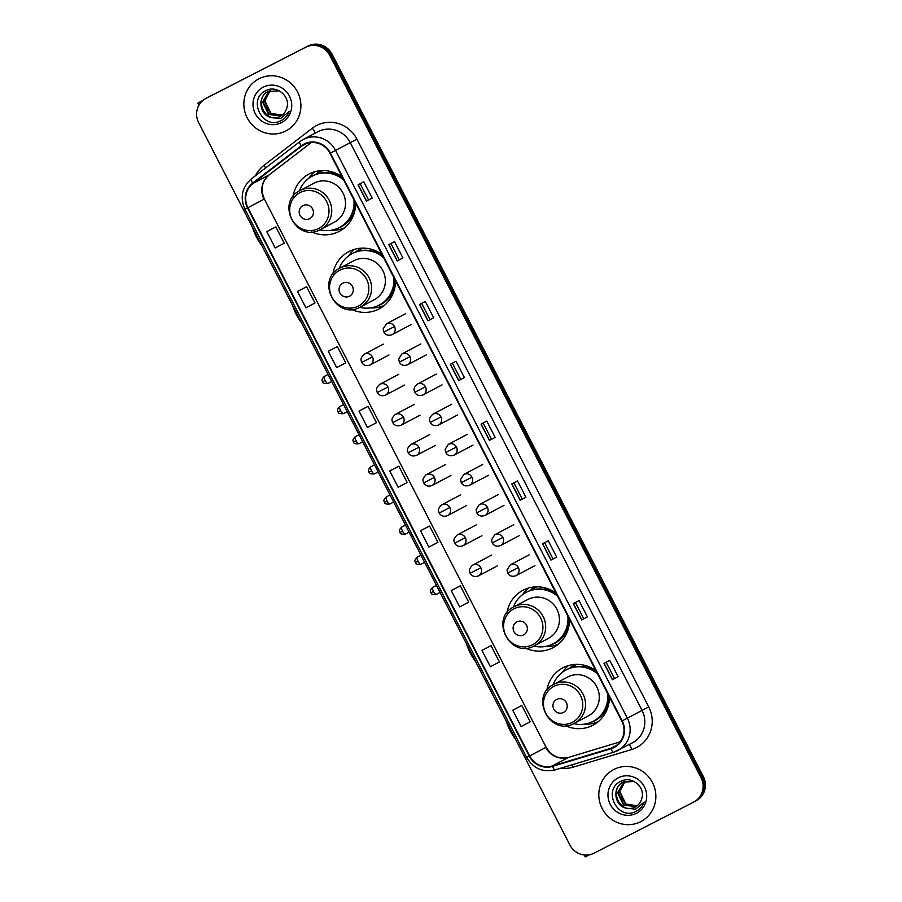 <?xml version="1.0" encoding="UTF-8"?>
<svg xmlns="http://www.w3.org/2000/svg" width="902" height="902" viewBox="0 0 902 902"><rect width="100%" height="100%" fill="white"/><g stroke="black" fill="none" stroke-linecap="round" stroke-linejoin="round"><path stroke-width="1.35" d="M595.906 670.705A32.404 31.243 -117.9 0 0 563.073 667.694A32.404 31.243 -117.9 0 0 562.735 667.875A32.404 31.243 -117.9 0 0 546.804 690.391M565.464 725.67A32.404 31.243 -117.9 0 0 592.704 725.343A32.404 31.243 -117.9 0 0 593.042 725.163A32.404 31.243 -117.9 0 0 609.391 696.942M568.497 665.552A32.404 31.243 -117.9 0 0 562.6 672.091M556.049 593.155A32.404 31.243 -117.9 0 0 523.228 590.145A32.404 31.243 -117.9 0 0 522.878 590.325A32.404 31.243 -117.9 0 0 506.947 612.841M525.607 648.121A32.404 31.243 -117.9 0 0 552.847 647.794A32.404 31.243 -117.9 0 0 553.185 647.613A32.404 31.243 -117.9 0 0 569.534 619.392M528.64 588.003A32.404 31.243 -117.9 0 0 522.743 594.542M381.986 254.454A32.404 31.243 -117.9 0 0 349.153 251.444A32.404 31.243 -117.9 0 0 348.815 251.613A32.404 31.243 -117.9 0 0 332.872 274.129M351.532 309.409A32.404 31.243 -117.9 0 0 378.772 309.093A32.404 31.243 -117.9 0 0 379.122 308.912A32.404 31.243 -117.9 0 0 395.459 280.68M354.565 249.29A32.404 31.243 -117.9 0 0 348.668 255.841M342.129 176.905A32.404 31.243 -117.9 0 0 309.296 173.883A32.404 31.243 -117.9 0 0 308.958 174.063A32.404 31.243 -117.9 0 0 293.015 196.58M311.675 231.859A32.404 31.243 -117.9 0 0 338.927 231.532A32.404 31.243 -117.9 0 0 339.265 231.363A32.404 31.243 -117.9 0 0 355.602 203.13M314.708 171.741A32.404 31.243 -117.9 0 0 308.822 178.292M315.7 174.514A29.653 28.593 62.1 0 1 321.157 170.726A29.653 28.593 62.1 0 1 321.383 170.602M322.33 170.568A29.653 28.593 -117.9 0 0 321.495 171.233M355.557 252.064A29.653 28.593 62.1 0 1 361.003 248.275A29.653 28.593 62.1 0 1 361.24 248.163M362.187 248.118A29.653 28.593 -117.9 0 0 361.352 248.783M529.632 590.765A29.653 28.593 62.1 0 1 535.078 586.988A29.653 28.593 62.1 0 1 535.314 586.864M536.262 586.819A29.653 28.593 -117.9 0 0 535.427 587.495M569.489 668.314A29.653 28.593 62.1 0 1 574.935 664.537A29.653 28.593 62.1 0 1 575.172 664.413M576.107 664.379A29.653 28.593 -117.9 0 0 575.284 665.045M695.949 800.886A18.344 17.69 -117.9 0 0 696.141 800.784A18.344 17.69 -117.9 0 0 703.301 776.498L332.128 54.278A18.344 17.69 -117.9 0 0 308.01 46.025L208.339 97.134A18.344 17.69 -117.9 0 0 208.148 97.236A18.344 17.69 -117.9 0 0 207.967 97.337M696.141 800.784L694.991 801.393A18.344 17.69 -117.9 0 1 694.799 801.483A18.344 17.69 -117.9 0 0 694.991 801.393A18.344 17.69 -117.9 0 0 702.162 777.107L330.989 54.875A18.344 17.69 -117.9 0 0 306.86 46.633L207.201 97.743A18.344 17.69 -117.9 0 0 207.009 97.844A18.344 17.69 -117.9 0 0 206.817 97.946M258.953 78.778A29.349 28.3 -117.9 0 0 258.649 78.936A29.349 28.3 -117.9 0 0 247.272 117.959A29.349 28.3 -117.9 0 0 285.787 130.993A29.349 28.3 -117.9 0 0 286.092 130.824A29.349 28.3 -117.9 0 0 297.468 91.812A29.349 28.3 -117.9 0 0 258.953 78.778A29.349 28.3 -117.9 0 0 258.649 78.936A29.349 28.3 -117.9 0 0 247.272 117.959A29.349 28.3 -117.9 0 0 285.787 130.993A29.349 28.3 -117.9 0 0 286.092 130.824A29.349 28.3 -117.9 0 0 297.468 91.812A29.349 28.3 -117.9 0 0 258.953 78.778M613.912 769.462A29.349 28.3 -117.9 0 0 613.608 769.62A29.349 28.3 -117.9 0 0 602.232 808.632A29.349 28.3 -117.9 0 0 640.747 821.666A29.349 28.3 -117.9 0 0 641.051 821.508A29.349 28.3 -117.9 0 0 652.428 782.496A29.349 28.3 -117.9 0 0 613.912 769.462A29.349 28.3 -117.9 0 0 613.608 769.62A29.349 28.3 -117.9 0 0 602.232 808.632A29.349 28.3 -117.9 0 0 640.747 821.666A29.349 28.3 -117.9 0 0 641.051 821.508A29.349 28.3 -117.9 0 0 652.428 782.496A29.349 28.3 -117.9 0 0 613.912 769.462M304.256 144.478A19.562 18.863 62.1 0 1 329.985 153.272L621.771 721.048A19.562 18.863 62.1 0 1 614.138 746.946A19.562 18.863 62.1 0 1 610.879 748.288L552.351 765.945A19.562 18.863 62.1 0 1 529.677 755.921L247.926 207.708A19.562 18.863 62.1 0 1 252.988 183.456L301.471 146.237A19.562 18.863 62.1 0 1 304.042 144.579A19.562 18.863 62.1 0 1 304.256 144.478M304.03 144.038A20.058 19.337 -117.9 0 0 301.178 145.842L252.695 183.061A20.058 19.337 -117.9 0 0 247.509 207.922L529.248 756.135A20.058 19.337 -117.9 0 0 552.498 766.407L611.026 748.75A20.058 19.337 -117.9 0 0 622.2 720.833L330.403 153.058A20.058 19.337 -117.9 0 0 304.03 144.038M693.852 801.991A18.344 17.69 -117.9 0 0 701.012 777.716L329.839 55.484A18.344 17.69 -117.9 0 0 305.71 47.242L206.051 98.352A18.344 17.69 -117.9 0 0 205.859 98.453A18.344 17.69 -117.9 0 0 198.699 122.74L569.872 844.96A18.344 17.69 -117.9 0 0 593.99 853.202L693.661 802.092A18.344 17.69 -117.9 0 0 693.852 801.991L694.991 801.393A18.344 17.69 -117.9 0 0 702.162 777.107L330.989 54.875A18.344 17.69 -117.9 0 0 306.86 46.633L207.201 97.743A18.344 17.69 -117.9 0 0 207.009 97.844L208.148 97.236M618.141 676.692L612.402 679.725L618.141 676.692L609.752 660.377L604.013 663.41L612.402 679.725M587.394 616.867L581.655 619.911L587.394 616.867L579.016 600.552L573.266 603.596L581.655 619.911M556.647 557.053L550.908 560.086L556.647 557.053L548.269 540.738L542.53 543.771L550.908 560.086M525.911 497.227L520.161 500.26L525.911 497.227L517.522 480.913L511.784 483.946L520.161 500.26M372.188 198.113L366.438 201.146L372.188 198.113L363.799 181.798L358.06 184.831L366.438 201.146M390.927 243.54L399.282 259.81L397.184 260.971L402.923 257.938L394.546 241.623L388.807 244.656L397.184 260.971M399.282 259.799L402.923 257.938M433.67 317.752L427.931 320.796L433.67 317.752L425.293 301.437L419.543 304.481L427.931 320.796M464.417 377.577L458.678 380.621L464.417 377.577L456.029 361.262L450.29 364.307L458.678 380.621M495.164 437.402L489.425 440.435L495.164 437.402L486.776 421.087L481.037 424.12L489.425 440.435M456.998 587.54L451.248 590.573L459.637 606.888L468.702 602.153L460.313 585.838L456.931 587.563M487.734 647.365L481.995 650.398L490.384 666.713L499.449 661.978L491.06 645.663L487.678 647.388M518.481 707.179L512.742 710.224L521.13 726.538L530.196 721.803L521.807 705.488L518.424 707.213M364.758 408.076L359.019 411.109L367.407 427.424L376.472 422.688L368.084 406.374L364.701 408.099M334.011 348.251L328.272 351.284L336.66 367.599L345.725 362.863L337.337 346.548L333.954 348.273M303.275 288.426L297.525 291.459L305.913 307.774L314.978 303.038L306.59 286.723L303.207 288.46M272.528 228.601L266.778 231.634L275.166 247.949L284.231 243.213L275.854 226.898L272.472 228.634M426.251 527.715L420.512 530.748L428.89 547.063L437.955 542.327L429.577 526.013L426.195 527.749M389.765 470.934L398.143 487.249L407.208 482.502L398.831 466.187L389.765 470.934L398.831 466.187M491.522 439.274L483.156 423.004M460.775 379.449L452.409 363.179M430.028 319.624L421.662 303.354M368.535 199.985L360.18 183.715M522.258 499.099L513.903 482.829M553.005 558.913L544.65 542.643M583.752 618.738L575.386 602.468M614.499 678.563L606.133 662.293M359.019 411.109L368.084 406.374M328.272 351.284L337.337 346.548M297.525 291.459L306.59 286.723M266.778 231.634L275.854 226.898M420.512 530.748L429.577 526.013M451.248 590.573L460.313 585.838M481.995 650.398L491.06 645.663M512.742 710.224L521.807 705.488M281.931 115.287L270.442 113.551L264.433 101.103L269.946 90.719M282.146 115.129L270.893 113.314L264.884 100.866L270.194 90.628M281.063 115.873L268.616 114.52L262.606 102.061L268.976 91.091M281.289 115.738L269.078 114.272L263.068 101.825L269.213 90.989M281.063 120.676C284.919 118.636 287.648 115.546 289.238 111.397L280.578 118.5L271.028 117.452A13.823 13.327 -117.9 0 0 280.127 116.414A13.823 13.327 -117.9 0 0 280.263 116.335A13.823 13.327 -117.9 0 0 286.904 107.586C290.5 96.21 276.621 84.98 266.259 90.471C247.035 98.577 262.189 129.685 280.15 121.105L281.244 120.575M271.028 117.452C259.404 115.163 256.957 96.424 268.198 91.463L279.169 90.809M280.398 116.268L280.375 116.279C265.774 124.713 252.673 98.465 268.649 91.215M263.26 87.156A19.934 19.213 -117.9 0 0 255.266 113.652A19.934 19.213 -117.9 0 0 281.48 122.616A19.934 19.213 -117.9 0 0 289.474 96.119A19.934 19.213 -117.9 0 0 263.26 87.156M281.356 120.518L279.406 121.375M202.443 100.832L197.854 103.132L202.837 100.483M267.477 109.909L265.684 106.402M261.681 245.288A16.811 4.465 -117.1 0 1 256.394 236.876A16.811 4.465 -117.1 0 1 252.616 227.654M309.668 218.656A7.34 7.069 -117.9 0 0 312.599 208.903A7.34 7.069 -117.9 0 0 302.959 205.6A7.34 7.069 -117.9 0 0 300.016 215.352A7.34 7.069 -117.9 0 0 309.668 218.656M334.168 222.287A22.009 21.22 -117.9 0 0 334.405 222.174A22.009 21.22 -117.9 0 0 342.929 192.904A22.009 21.22 -117.9 0 0 314.043 183.129A22.009 21.22 -117.9 0 0 313.817 183.253L300.062 190.536C275.121 202.195 296.555 243.315 320.402 229.57L320.638 229.446A22.009 21.22 -117.9 0 0 329.174 200.188A22.009 21.22 -117.9 0 0 300.287 190.412A22.009 21.22 -117.9 0 0 300.062 190.536M319.951 229.796A29.044 28.007 -117.9 0 0 339.107 227.631A29.044 28.007 -117.9 0 0 339.411 227.473A29.044 28.007 -117.9 0 0 353.934 199.872M343.775 180.118A29.044 28.007 -117.9 0 0 312.554 175.969A29.044 28.007 -117.9 0 0 312.25 176.127A29.044 28.007 -117.9 0 0 299.385 190.908M339.411 227.473L339.986 227.169A29.044 28.007 -117.9 0 0 354.61 201.202M343.087 178.765A29.044 28.007 -117.9 0 0 313.129 175.665A29.044 28.007 -117.9 0 0 312.825 175.822L312.25 176.127M323.187 170.557A29.044 28.007 -117.9 0 0 320.593 171.718A29.044 28.007 -117.9 0 0 320.289 171.876A29.044 28.007 -117.9 0 0 316.715 174.142M344.553 227.8A31.795 30.657 62.1 0 1 330.606 230.337M330.865 171.527L330.515 172.147A29.315 28.266 -117.9 0 1 337.844 174.21M301.539 322.837A16.811 4.465 -117.1 0 1 296.251 314.426A16.811 4.465 -117.1 0 1 292.473 305.214M349.525 296.206A7.34 7.069 -117.9 0 0 352.457 286.453A7.34 7.069 -117.9 0 0 342.816 283.149A7.34 7.069 -117.9 0 0 339.874 292.902A7.34 7.069 -117.9 0 0 349.525 296.206M374.026 299.847A22.009 21.22 -117.9 0 0 374.251 299.723A22.009 21.22 -117.9 0 0 382.786 270.465A22.009 21.22 -117.9 0 0 353.9 260.689A22.009 21.22 -117.9 0 0 353.674 260.802L339.919 268.086C314.978 279.744 336.412 320.864 360.259 307.12L360.496 306.996A22.009 21.22 -117.9 0 0 369.031 277.737A22.009 21.22 -117.9 0 0 340.144 267.962A22.009 21.22 -117.9 0 0 339.919 268.086M359.808 307.345A29.044 28.007 -117.9 0 0 378.964 305.18A29.044 28.007 -117.9 0 0 379.268 305.023A29.044 28.007 -117.9 0 0 393.791 277.421M383.632 257.668A29.044 28.007 -117.9 0 0 352.411 253.518A29.044 28.007 -117.9 0 0 352.107 253.676A29.044 28.007 -117.9 0 0 339.242 268.458M379.268 305.023L379.843 304.718A29.044 28.007 -117.9 0 0 394.467 278.752M382.944 256.326A29.044 28.007 -117.9 0 0 352.986 253.214A29.044 28.007 -117.9 0 0 352.682 253.372L352.107 253.676M363.044 248.106A29.044 28.007 -117.9 0 0 360.45 249.268A29.044 28.007 -117.9 0 0 360.146 249.426A29.044 28.007 -117.9 0 0 356.572 251.692M384.41 305.35A31.795 30.657 62.1 0 1 370.463 307.886M370.711 249.076L370.372 249.696A29.315 28.266 -117.9 0 1 377.701 251.759M475.602 661.538A16.811 4.465 -117.1 0 1 470.314 653.127A16.811 4.465 -117.1 0 1 466.548 643.915M523.588 634.907A7.34 7.069 -117.9 0 0 526.531 625.154A7.34 7.069 -117.9 0 0 516.88 621.861A7.34 7.069 -117.9 0 0 513.937 631.614A7.34 7.069 -117.9 0 0 523.588 634.907M548.1 638.548A22.009 21.22 -117.9 0 0 548.326 638.424A22.009 21.22 -117.9 0 0 556.861 609.166A22.009 21.22 -117.9 0 0 527.974 599.39A22.009 21.22 -117.9 0 0 527.749 599.514L513.982 606.787C489.042 618.456 510.476 659.576 534.334 645.832A22.009 21.22 -117.9 0 0 534.57 645.708A22.009 21.22 -117.9 0 0 543.094 616.438A22.009 21.22 -117.9 0 0 514.219 606.663A22.009 21.22 -117.9 0 0 513.982 606.787M533.883 646.058A29.044 28.007 -117.9 0 0 553.039 643.893A29.044 28.007 -117.9 0 0 553.332 643.735A29.044 28.007 -117.9 0 0 567.854 616.134M557.707 596.369A29.044 28.007 -117.9 0 0 526.486 592.231A29.044 28.007 -117.9 0 0 526.182 592.388A29.044 28.007 -117.9 0 0 513.306 607.159M553.332 643.735L553.907 643.43A29.044 28.007 -117.9 0 0 568.542 617.464M557.008 595.027A29.044 28.007 -117.9 0 0 527.061 591.926A29.044 28.007 -117.9 0 0 526.757 592.084L526.182 592.388M537.118 586.807A29.044 28.007 -117.9 0 0 534.525 587.969A29.044 28.007 -117.9 0 0 534.221 588.127A29.044 28.007 -117.9 0 0 530.635 590.404M558.485 644.051A31.795 30.657 62.1 0 1 544.537 646.599M544.785 587.777L544.447 588.397A29.315 28.266 -117.9 0 1 551.776 590.472M515.459 739.099A16.811 4.465 -117.1 0 1 510.171 730.688A16.811 4.465 -117.1 0 1 506.405 721.465M563.446 712.456A7.34 7.069 -117.9 0 0 566.388 702.703A7.34 7.069 -117.9 0 0 556.737 699.411A7.34 7.069 -117.9 0 0 553.794 709.164A7.34 7.069 -117.9 0 0 563.446 712.456M587.957 716.098A22.009 21.22 -117.9 0 0 588.183 715.985A22.009 21.22 -117.9 0 0 596.718 686.715A22.009 21.22 -117.9 0 0 567.832 676.94A22.009 21.22 -117.9 0 0 567.595 677.064L553.839 684.336C528.899 696.006 550.333 737.126 574.191 723.381A22.009 21.22 -117.9 0 0 574.427 723.257A22.009 21.22 -117.9 0 0 582.951 693.999A22.009 21.22 -117.9 0 0 554.076 684.223A22.009 21.22 -117.9 0 0 553.839 684.336M573.74 723.607A29.044 28.007 -117.9 0 0 592.896 721.442A29.044 28.007 -117.9 0 0 593.189 721.284A29.044 28.007 -117.9 0 0 607.711 693.683M597.564 673.929A29.044 28.007 -117.9 0 0 566.343 669.78A29.044 28.007 -117.9 0 0 566.039 669.938A29.044 28.007 -117.9 0 0 553.163 684.708M593.189 721.284L593.764 720.98A29.044 28.007 -117.9 0 0 608.399 695.014M596.865 672.576A29.044 28.007 -117.9 0 0 566.907 669.476A29.044 28.007 -117.9 0 0 566.614 669.634L566.039 669.938M576.964 664.368A29.044 28.007 -117.9 0 0 574.371 665.529A29.044 28.007 -117.9 0 0 574.078 665.687A29.044 28.007 -117.9 0 0 570.492 667.954M598.33 721.611A31.795 30.657 62.1 0 1 584.395 724.148M584.643 665.338L584.304 665.958A29.315 28.266 -117.9 0 1 591.633 668.021M589.502 854.769L585.24 856.9L584.259 854.995M622.448 800.581L620.644 797.086M636.902 805.971L625.402 804.234L619.392 791.787L624.906 781.391M637.105 805.802L625.864 803.998L619.843 791.539L625.154 781.312M636.034 806.557L623.586 805.193L617.566 792.745L623.936 781.775M636.248 806.422L624.037 804.956L618.028 792.508L624.184 781.673M636.023 811.36C639.879 809.319 642.607 806.219 644.197 802.081L635.538 809.184L625.988 808.124A13.823 13.327 -117.9 0 0 641.863 798.259C645.471 786.882 631.58 775.664 621.219 781.155C602.006 789.261 617.148 820.369 635.121 811.789L636.203 811.259M625.988 808.124C614.363 805.847 611.917 787.096 623.158 782.135L634.129 781.493M635.358 806.952L635.335 806.963C620.734 815.397 607.632 789.149 623.609 781.899M618.22 777.84A19.934 19.213 -117.9 0 0 610.237 804.336A19.934 19.213 -117.9 0 0 636.44 813.288A19.934 19.213 -117.9 0 0 644.434 786.792A19.934 19.213 -117.9 0 0 618.22 777.84M636.316 811.202L634.365 812.059M208.339 97.134L206.051 98.352M308.01 46.025L305.71 47.242M332.128 54.278L329.839 55.484M703.301 776.498L701.012 777.716M255.548 175.653A30.578 29.473 62.1 0 1 263.914 165.393L312.385 128.174A30.578 29.473 62.1 0 1 356.933 139.167L648.73 706.942L642.044 710.393L350.258 142.617A24.455 23.576 -117.9 0 0 318.09 131.624A24.455 23.576 -117.9 0 0 317.831 131.76L303.14 139.528A24.455 23.576 62.1 0 1 303.399 139.404A24.455 23.576 62.1 0 1 335.555 150.397L330.403 153.058M648.73 706.942A30.578 29.473 62.1 0 1 636.474 747.578A30.578 29.473 62.1 0 1 631.704 749.506L573.176 767.162A30.578 29.473 62.1 0 1 561.01 768.132M632.505 742.774A24.455 23.576 -117.9 0 0 642.044 710.393L627.352 718.161A24.455 23.576 62.1 0 1 617.802 750.543A24.455 23.576 62.1 0 1 613.732 752.212A6.111 1.601 73.2 0 1 613.664 752.245L632.505 742.774M299.802 141.682L251.444 178.821A6.111 1.601 52.5 0 0 251.376 178.855L299.859 141.637A6.111 1.601 52.5 0 1 299.915 141.603A24.455 23.576 62.1 0 1 303.14 139.528L299.859 141.637A6.111 1.601 52.5 0 0 301.178 145.842M252.695 183.061A6.111 1.601 52.5 0 1 251.376 178.855C241.973 187.244 239.819 197.38 244.916 209.241L247.509 207.922M529.248 756.135L526.655 757.443C533.341 768.493 542.824 772.642 555.125 769.902A6.111 1.601 73.2 0 0 555.204 769.868L613.574 752.268M552.498 766.407A6.111 1.601 73.2 0 0 555.125 769.902L613.664 752.245A6.111 1.601 73.2 0 1 611.026 748.75M622.2 720.833L627.352 718.161L335.555 150.397L356.933 139.167M263.914 165.393A6.111 1.601 -127.5 0 1 265.56 167.964M312.385 128.174A6.111 1.601 -127.5 0 1 314.888 133.316M572.251 764.738A6.111 1.601 -106.8 0 1 573.176 767.162M629.089 744.578A6.111 1.601 -106.8 0 1 631.704 749.506M529.677 755.921L545.744 747.42A19.562 18.863 -117.9 0 0 568.429 757.443L620.159 741.839L568.564 757.387A11.004 2.875 -106.8 0 1 568.711 757.353M552.351 765.945L568.429 757.443A11.004 2.875 -106.8 0 1 568.564 757.387C559.161 759.585 551.663 756.203 546.093 747.228L264.354 199.015L546.093 747.228M610.879 748.288L617.081 745.007M301.471 146.237L306.86 143.384M252.988 183.456L269.067 174.954A19.562 18.863 -117.9 0 0 264.004 199.207L247.926 207.708M311.325 142.516L269.067 174.954A11.004 2.886 -127.5 0 0 269.179 174.887C261.907 181.223 260.306 189.262 264.354 199.015M269.27 174.796A11.004 2.886 -127.5 0 1 269.179 174.887L311.348 142.505M489.56 440.368L481.172 424.053M458.814 380.543L450.425 364.228M428.067 320.717L419.678 304.402M397.32 260.904L388.942 244.589M366.573 201.078L358.195 184.763M520.296 500.193L511.919 483.878M551.043 560.007L542.666 543.703M581.79 619.832L573.401 603.517M612.537 679.657L604.148 663.342M318.575 228.51A20.227 19.494 -117.9 0 0 326.682 201.631A20.227 19.494 -117.9 0 0 300.095 192.543A20.227 19.494 -117.9 0 0 291.989 219.423A20.227 19.494 -117.9 0 0 318.575 228.51M320.413 229.57A22.009 21.22 -117.9 0 0 320.638 229.446L334.405 222.174M336.491 228.804A29.315 28.266 -117.9 0 0 355.399 207.392M358.432 306.06A20.227 19.494 -117.9 0 0 366.539 279.18A20.227 19.494 -117.9 0 0 339.953 270.093A20.227 19.494 -117.9 0 0 331.846 296.972A20.227 19.494 -117.9 0 0 358.432 306.06M360.27 307.12A22.009 21.22 -117.9 0 0 360.496 306.996L374.251 299.723M376.348 306.353A29.315 28.266 -117.9 0 0 395.256 284.942M532.507 644.772A20.227 19.494 -117.9 0 0 540.614 617.893A20.227 19.494 -117.9 0 0 514.016 608.794A20.227 19.494 -117.9 0 0 505.909 635.684A20.227 19.494 -117.9 0 0 532.507 644.772M550.423 645.054A29.315 28.266 -117.9 0 0 569.331 623.654M572.364 722.322A20.227 19.494 -117.9 0 0 580.471 695.442A20.227 19.494 -117.9 0 0 553.873 686.354A20.227 19.494 -117.9 0 0 545.766 713.234A20.227 19.494 -117.9 0 0 572.364 722.322M590.28 722.615A29.315 28.266 -117.9 0 0 609.177 701.204M394.512 326.547A6.111 5.897 -117.9 0 0 386.406 323.829L383.158 328.869L383.835 332.026L394.512 326.547A6.111 5.897 -117.9 0 1 392.122 334.642C388.401 335.961 385.639 335.093 383.835 332.026M392.066 334.676A6.111 5.897 -117.9 0 0 392.122 334.642L411.075 324.619M409.993 356.673A6.111 5.897 -117.9 0 0 401.897 353.956L398.65 358.996L399.315 362.153L409.993 356.673A6.111 5.897 -117.9 0 1 407.614 364.769C403.882 366.088 401.119 365.22 399.315 362.153M337.844 393.486L337.337 392.517M407.546 364.803A6.111 5.897 -117.9 0 0 407.614 364.769L426.556 354.745M425.485 386.8A6.111 5.897 -117.9 0 0 417.378 384.083C412.214 388.852 414.627 390.713 414.345 391.141L414.796 392.28L425.485 386.8A6.111 5.897 -117.9 0 1 423.094 394.896C419.374 396.215 416.6 395.347 414.796 392.28M423.027 394.929A6.111 5.897 -117.9 0 0 423.094 394.896L442.036 384.872M440.965 416.927A6.111 5.897 -117.9 0 0 432.859 414.21C427.706 418.979 430.107 420.839 429.837 421.268L430.277 422.418L440.965 416.927A6.111 5.897 -117.9 0 1 438.575 425.022C434.854 426.342 432.092 425.473 430.277 422.418M438.519 425.056A6.111 5.897 -117.9 0 0 438.575 425.022L457.528 414.999M456.446 447.054A6.111 5.897 -117.9 0 0 448.35 444.348L445.103 449.388L445.768 452.545L456.446 447.054A6.111 5.897 -117.9 0 1 454.067 455.149C450.335 456.48 447.572 455.6 445.768 452.545M453.999 455.183A6.111 5.897 -117.9 0 0 454.067 455.149L473.009 445.137M471.938 477.192A6.111 5.897 -117.9 0 0 463.831 474.475L460.584 479.514L461.249 482.671L471.938 477.192A6.111 5.897 -117.9 0 1 469.547 485.276C465.815 486.606 463.053 485.738 461.249 482.671M469.48 485.31A6.111 5.897 -117.9 0 0 469.547 485.276L488.489 475.264M487.418 507.319A6.111 5.897 -117.9 0 0 479.312 504.601L476.064 509.641L476.73 512.798L487.418 507.319A6.111 5.897 -117.9 0 1 485.028 515.414C481.307 516.733 478.534 515.865 476.73 512.798M484.972 515.448A6.111 5.897 -117.9 0 0 485.028 515.414L503.981 505.391M502.899 537.445A6.111 5.897 -117.9 0 0 494.803 534.728L491.556 539.779L492.221 542.925L502.899 537.445A6.111 5.897 -117.9 0 1 500.52 545.541C496.788 546.86 494.025 545.992 492.221 542.925M430.75 574.258L430.243 573.289M500.452 545.575A6.111 5.897 -117.9 0 0 500.52 545.541L519.462 535.517M518.391 567.572A6.111 5.897 -117.9 0 0 510.284 564.855L507.037 569.906L507.702 573.063L518.391 567.572A6.111 5.897 -117.9 0 1 516 575.668C512.268 576.987 509.506 576.119 507.702 573.063M515.933 575.702A6.111 5.897 -117.9 0 0 516 575.668L534.942 565.644M325.126 380.486A3.98 1.06 -117.1 0 1 324.246 376.45C320.12 380.768 322.882 380.948 322.521 381.805L325.126 380.486A3.98 1.06 -117.1 0 0 327.877 383.53L331.71 381.557M322.645 381.738L322.521 381.805C323.502 381.715 320.954 383.914 327.877 383.53M372.458 356.888A6.111 5.897 -117.9 0 0 364.352 354.17C359.199 358.928 361.601 360.8 361.33 361.228L361.781 362.367L372.458 356.888A6.111 5.897 -117.9 0 1 370.068 364.983C366.347 366.302 363.585 365.434 361.781 362.367M370.012 365.017A6.111 5.897 -117.9 0 0 370.068 364.983L389.021 354.96M340.606 410.613A3.98 1.06 -117.1 0 1 339.727 406.588C335.6 410.906 338.363 411.075 338.013 411.932L340.606 410.613A3.98 1.06 -117.1 0 0 343.358 413.657L347.191 411.684M338.137 411.864L338.013 411.932C338.994 411.842 336.446 414.041 343.358 413.657M387.939 387.014A6.111 5.897 -117.9 0 0 379.843 384.297C374.68 389.066 377.081 390.927 376.81 391.355L377.262 392.494L387.939 387.014A6.111 5.897 -117.9 0 1 385.56 395.11C381.828 396.429 379.065 395.561 377.262 392.494M385.492 395.144A6.111 5.897 -117.9 0 0 385.56 395.11L404.502 385.086M356.098 440.74A3.98 1.06 -117.1 0 1 355.219 436.715C351.081 441.033 353.843 441.202 353.494 442.07L356.098 440.74A3.98 1.06 -117.1 0 0 358.838 443.784L362.683 441.822M353.618 442.003L353.494 442.07C354.475 441.969 351.927 444.167 358.838 443.784M403.431 417.141A6.111 5.897 -117.9 0 0 395.324 414.424C390.171 419.193 392.573 421.054 392.291 421.482L392.742 422.632L403.431 417.141A6.111 5.897 -117.9 0 1 401.04 425.237C397.32 426.556 394.546 425.688 392.742 422.632M400.973 425.27A6.111 5.897 -117.9 0 0 401.04 425.237L419.994 415.213M371.579 470.867A3.98 1.06 -117.1 0 1 370.699 466.841C366.573 471.16 369.335 471.329 368.974 472.197L371.579 470.867A3.98 1.06 -117.1 0 0 374.33 473.911L378.163 471.949M369.098 472.129L368.974 472.197C369.955 472.096 367.407 474.305 374.33 473.911M418.911 447.268A6.111 5.897 -117.9 0 0 410.805 444.562C405.652 449.32 408.054 451.192 407.783 451.609L408.234 452.759L418.911 447.268A6.111 5.897 -117.9 0 1 416.521 455.363C412.8 456.694 410.038 455.814 408.234 452.759M416.465 455.397A6.111 5.897 -117.9 0 0 416.521 455.363L435.474 445.351M387.059 501.005A3.98 1.06 -117.1 0 1 386.18 496.968C382.053 501.286 384.816 501.467 384.455 502.324L387.059 501.005A3.98 1.06 -117.1 0 0 389.811 504.049L393.644 502.076M384.59 502.256L384.455 502.324C385.436 502.234 382.899 504.432 389.811 504.049M434.392 477.406A6.111 5.897 -117.9 0 0 426.296 474.689C421.133 479.447 423.534 481.318 423.263 481.736L423.714 482.886L434.392 477.406A6.111 5.897 -117.9 0 1 432.013 485.502C428.281 486.821 425.518 485.952 423.714 482.886M431.945 485.524A6.111 5.897 -117.9 0 0 432.013 485.502L450.955 475.478M402.551 531.131A3.98 1.06 -117.1 0 1 401.661 527.095C397.534 531.413 400.296 531.594 399.947 532.451L402.551 531.131A3.98 1.06 -117.1 0 0 405.291 534.176L409.136 532.203M400.071 532.383L399.947 532.451C400.928 532.36 398.38 534.559 405.291 534.176M449.884 507.533A6.111 5.897 -117.9 0 0 441.777 504.816C436.613 509.574 439.026 511.445 438.744 511.862L439.195 513.012L449.884 507.533A6.111 5.897 -117.9 0 1 447.493 515.628C443.773 516.947 440.999 516.079 439.195 513.012M447.426 515.662A6.111 5.897 -117.9 0 0 447.493 515.628L466.447 505.605M418.032 561.258A3.98 1.06 -117.1 0 1 417.152 557.233C413.026 561.551 415.777 561.721 415.427 562.577L418.032 561.258A3.98 1.06 -117.1 0 0 420.772 564.302L424.617 562.329M415.551 562.51L415.427 562.577C416.408 562.487 413.86 564.686 420.772 564.302M465.364 537.66A6.111 5.897 -117.9 0 0 457.258 534.942C452.105 539.7 454.507 541.572 454.236 542.001L454.676 543.139L465.364 537.66A6.111 5.897 -117.9 0 1 462.974 545.755C459.253 547.074 456.491 546.206 454.676 543.139M462.918 545.789A6.111 5.897 -117.9 0 0 462.974 545.755L481.927 535.732M433.512 591.385A3.98 1.06 -117.1 0 1 432.633 587.36C428.506 591.678 431.269 591.847 430.908 592.715L433.512 591.385A3.98 1.06 -117.1 0 0 436.264 594.429L440.097 592.456M431.043 592.637L430.908 592.715C431.889 592.614 429.352 594.813 436.264 594.429M480.845 567.786A6.111 5.897 -117.9 0 0 472.749 565.069C467.586 569.838 469.987 571.699 469.716 572.127L470.167 573.277L480.845 567.786A6.111 5.897 -117.9 0 1 478.466 575.882C474.734 577.201 471.971 576.333 470.167 573.277M478.398 575.916A6.111 5.897 -117.9 0 0 478.466 575.882L497.408 565.858M244.916 209.241L526.655 757.443M205.859 98.453L207.009 97.844M198.925 105.207L197.854 103.132M322.781 170.557L320.289 171.876M362.638 248.106L360.146 249.426M548.326 638.424L534.334 645.832M536.713 586.819L534.221 588.127M588.183 715.985L574.191 723.381M576.558 664.368L574.078 665.687M321.856 362.39L322.352 363.359M405.359 313.806L386.406 323.829M420.839 343.933L401.897 353.956M352.829 422.643L353.325 423.613M436.32 374.059L417.378 384.083M368.309 452.77L368.805 453.74M451.812 404.197L432.859 414.21M383.79 482.897L384.297 483.867M467.292 434.324L448.35 444.348M399.282 513.035L399.778 513.993M482.773 464.451L463.831 474.475M414.762 543.162L415.258 544.131M498.265 494.578L479.312 504.601M513.745 524.705L494.803 534.728M445.735 603.415L446.231 604.385M529.226 554.831L510.284 564.855M324.246 376.45L328.08 374.488M383.305 344.147L364.352 354.17M339.727 406.588L343.561 404.615M398.785 374.274L379.843 384.297M355.219 436.715L359.041 434.741M414.266 404.412L395.324 414.424M370.699 466.841L374.533 464.88M429.758 434.538L410.805 444.562M386.18 496.968L390.014 495.006M445.238 464.665L426.296 474.689M401.661 527.095L405.494 525.133M460.719 494.792L441.777 504.816M417.152 557.233L420.986 555.26M476.211 524.919L457.258 534.942M432.633 587.36L436.467 585.387M491.691 555.046L472.749 565.069"/></g></svg>
